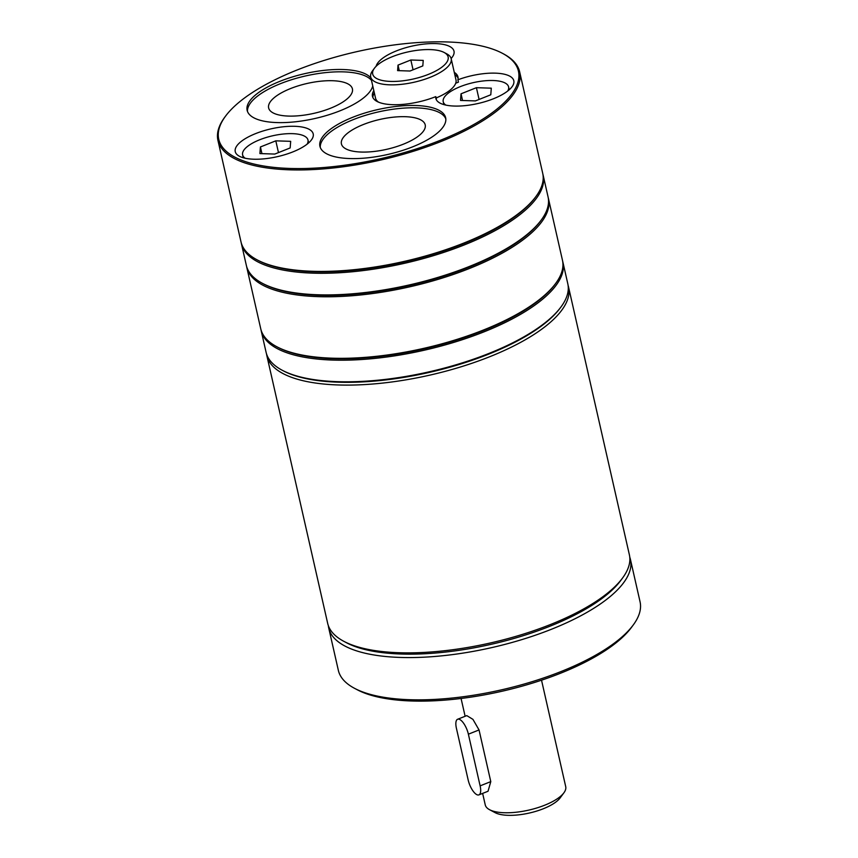 <?xml version="1.0" encoding="UTF-8"?>
<svg xmlns="http://www.w3.org/2000/svg" width="858" height="858" viewBox="0 0 858 858"><rect width="100%" height="100%" fill="white"/><g stroke="black" fill="none" stroke-linecap="round" stroke-linejoin="round"><path stroke-width="1.29" d="M476.812 794.647A12.891 4.837 68.3 0 1 468.157 779.943L456.413 728.27A12.891 4.837 68.3 0 1 457.636 719.251A12.891 4.837 68.3 0 1 468.382 734.191L480.126 785.864A12.891 4.837 68.3 0 1 478.903 794.883A12.891 4.837 68.3 0 1 476.812 794.647M428.378 74.389A38.674 13.792 -12.8 0 0 444.101 52.456A38.674 13.792 -12.8 0 0 392.46 56.639A38.674 13.792 -12.8 0 0 374.388 68.286A38.674 13.792 -12.8 0 0 386.229 81.113A38.674 13.792 -12.8 0 0 428.378 74.389M444.101 52.456L446.879 53.925A41.259 14.715 167.2 0 1 451.179 58.719A41.259 14.715 167.2 0 1 430.105 77.327A41.259 14.715 167.2 0 1 370.72 76.995A41.259 14.715 167.2 0 1 372.522 70.828L374.388 68.286M436.089 97.984A41.259 14.715 -12.8 0 0 436.583 97.78A41.259 14.715 -12.8 0 0 455.716 83.226A41.259 14.715 -12.8 0 0 455.984 79.858L451.179 58.719M563.91 792.803L560.177 797.865A36.1 12.881 167.2 0 1 543.307 808.751A36.1 12.881 167.2 0 1 495.109 812.655L489.553 809.695A41.259 14.715 -12.8 0 0 544.637 805.233A41.259 14.715 -12.8 0 0 563.91 792.803A41.259 14.715 -12.8 0 0 565.712 786.625L541.527 680.19M373.82 90.637A43.833 15.637 -12.8 0 0 372.479 96.364A43.833 15.637 -12.8 0 0 435.574 96.707A43.833 15.637 -12.8 0 0 435.778 96.622A39.961 14.254 -12.8 0 0 435.864 98.456A39.961 14.254 -12.8 0 0 493.393 98.777A39.961 14.254 -12.8 0 0 513.813 80.749A39.961 14.254 -12.8 0 0 457.893 79.805A43.833 15.637 -12.8 0 0 457.957 76.941A43.833 15.637 -12.8 0 0 454.279 72.362M374.356 92.986A43.833 15.637 -12.8 0 0 372.865 97.501M436.583 97.78A39.961 14.254 167.2 0 0 436.314 98.97L435.778 96.622M403.26 144.23A42.964 15.326 167.2 0 1 341.42 143.897A42.964 15.326 167.2 0 1 363.374 124.517A42.964 15.326 167.2 0 1 425.214 124.86A42.964 15.326 167.2 0 1 403.26 144.23M412.709 146.815A64.457 22.994 167.2 0 1 319.927 146.31A64.457 22.994 167.2 0 1 352.853 117.235A64.457 22.994 167.2 0 1 445.645 117.75A64.457 22.994 167.2 0 1 412.709 146.815M320.281 147.458A64.457 22.994 167.2 0 1 353.389 119.584A64.457 22.994 167.2 0 1 445.817 118.94M290.583 88.546A42.964 15.326 -12.8 0 0 268.629 107.915A42.964 15.326 -12.8 0 0 330.469 108.258A42.964 15.326 -12.8 0 0 352.424 88.878A42.964 15.326 -12.8 0 0 290.583 88.546M370.956 78.024A64.457 22.994 -12.8 0 0 280.062 81.263A64.457 22.994 -12.8 0 0 247.136 110.328A64.457 22.994 -12.8 0 0 339.918 110.843A64.457 22.994 -12.8 0 0 372.758 85.972M371.493 80.373A64.457 22.994 -12.8 0 0 280.598 83.612A64.457 22.994 -12.8 0 0 247.49 111.486M507.711 91.023A33.516 11.958 -12.8 0 0 508.59 86.873A33.516 11.958 -12.8 0 0 460.349 86.615A33.516 11.958 -12.8 0 0 443.221 101.727A33.516 11.958 -12.8 0 0 445.817 105.084M307.089 144.176A33.516 11.958 -12.8 0 0 307.979 140.026A33.516 11.958 -12.8 0 0 259.727 139.757A33.516 11.958 -12.8 0 0 242.61 154.88A33.516 11.958 -12.8 0 0 245.195 158.237M455.716 83.226A39.961 14.254 167.2 0 1 456.821 82.786A39.961 14.254 167.2 0 1 458.429 82.153L457.893 79.805M451.126 58.526A39.961 14.254 -12.8 0 0 454 51.19A39.961 14.254 -12.8 0 0 396.471 50.869A39.961 14.254 -12.8 0 0 376.104 66.323M255.673 133.58A39.961 14.254 -12.8 0 0 235.253 151.609A39.961 14.254 -12.8 0 0 292.782 151.93A39.961 14.254 -12.8 0 0 313.202 133.902A39.961 14.254 -12.8 0 0 255.673 133.58M439.94 140.465A153.668 54.815 -12.8 0 0 502.445 53.325A153.668 54.815 -12.8 0 0 297.233 69.938A153.668 54.815 -12.8 0 0 225.461 116.259A153.668 54.815 -12.8 0 0 272.479 167.224A153.668 54.815 -12.8 0 0 439.94 140.465M502.445 53.325L503.56 53.915A154.697 55.191 167.2 0 1 519.658 71.868A154.697 55.191 167.2 0 1 440.637 141.645A154.697 55.191 167.2 0 1 217.943 140.422A154.697 55.191 167.2 0 1 224.71 117.267L225.461 116.259M217.943 140.422L241.001 241.892A154.697 55.191 -12.8 0 0 257.1 259.845L258.215 260.435A153.668 54.815 -12.8 0 0 463.427 243.822A153.668 54.815 -12.8 0 0 535.21 197.501L535.95 196.493A154.697 55.191 -12.8 0 0 542.717 173.337L519.658 71.868M257.1 259.845A154.697 55.191 -12.8 0 0 463.695 243.114A154.697 55.191 -12.8 0 0 535.95 196.493M542.91 174.281A154.697 55.191 167.2 0 1 543.146 175.214A154.697 55.191 167.2 0 1 464.114 244.991A154.697 55.191 167.2 0 1 241.43 243.769A154.697 55.191 167.2 0 1 241.237 242.825M241.43 243.769L246.343 265.379A154.697 55.191 -12.8 0 0 262.441 283.333L263.545 283.923A153.668 54.815 -12.8 0 0 468.758 267.31A153.668 54.815 -12.8 0 0 540.54 220.989L541.291 219.98A154.697 55.191 -12.8 0 0 548.048 196.825L543.146 175.214M262.441 283.333A154.697 55.191 -12.8 0 0 469.026 266.602A154.697 55.191 -12.8 0 0 541.291 219.98M548.241 197.769A154.697 55.191 167.2 0 1 548.476 198.713A154.697 55.191 167.2 0 1 469.455 268.479A154.697 55.191 167.2 0 1 246.761 267.256A154.697 55.191 167.2 0 1 246.578 266.312M246.761 267.256L260.746 328.796A154.697 55.191 -12.8 0 0 276.844 346.75L277.96 347.34A153.668 54.815 -12.8 0 0 483.172 330.727A153.668 54.815 -12.8 0 0 554.954 284.406L555.694 283.397A154.697 55.191 -12.8 0 0 562.462 260.253L548.476 198.713M276.844 346.75A154.697 55.191 -12.8 0 0 483.44 330.019A154.697 55.191 -12.8 0 0 555.694 283.397M562.655 261.197A154.697 55.191 167.2 0 1 562.891 262.13A154.697 55.191 167.2 0 1 483.858 331.907A154.697 55.191 167.2 0 1 261.175 330.673A154.697 55.191 167.2 0 1 260.982 329.729M561.035 306.885L560.285 307.893A153.668 54.815 167.2 0 1 488.502 354.215A153.668 54.815 167.2 0 1 283.29 370.828L282.185 370.238A154.697 55.191 -12.8 0 0 488.77 353.507A154.697 55.191 -12.8 0 0 561.035 306.885A154.697 55.191 -12.8 0 0 567.792 283.741L562.891 262.13M568.103 285.392A154.697 55.191 167.2 0 1 568.543 287.022A154.697 55.191 167.2 0 1 489.521 356.799A154.697 55.191 167.2 0 1 266.827 355.577A154.697 55.191 167.2 0 1 266.527 353.914M266.827 355.577L327.67 623.337A154.697 55.191 -12.8 0 0 343.768 641.291L346.546 642.771A152.123 54.269 -12.8 0 0 549.688 626.329A152.123 54.269 -12.8 0 0 620.752 580.48L622.618 577.938A154.697 55.191 -12.8 0 0 629.375 554.794L568.543 287.022M343.768 641.291A154.697 55.191 -12.8 0 0 550.353 624.57A154.697 55.191 -12.8 0 0 622.618 577.938M633.29 624.924L631.424 627.455A152.123 54.269 167.2 0 1 560.36 673.305A152.123 54.269 167.2 0 1 357.218 689.746L354.44 688.277A154.697 55.191 -12.8 0 0 561.025 671.546A154.697 55.191 -12.8 0 0 633.29 624.924A154.697 55.191 -12.8 0 0 640.057 601.769L630.448 559.491A154.697 55.191 167.2 0 1 551.426 629.268A154.697 55.191 167.2 0 1 328.732 628.035A154.697 55.191 167.2 0 1 328.346 625.654M629.772 557.174A154.697 55.191 167.2 0 1 630.448 559.491M482.636 793.393L485.253 804.911A41.259 14.715 -12.8 0 0 489.553 809.695M478.903 794.883L488.041 791.248L490.787 781.617L479.043 729.944L472.93 719.358L466.773 715.615L457.636 719.251M458.097 78.142A43.833 15.637 -12.8 0 0 454.804 74.71M328.732 628.035L338.342 670.323A154.697 55.191 -12.8 0 0 354.44 688.277M261.175 330.673L266.087 352.284A154.697 55.191 -12.8 0 0 282.185 370.238M290.165 147.941L290.68 141.334L275.804 140.841L260.424 146.965L259.91 153.571L274.785 154.065L290.165 147.941M490.787 94.788L491.291 88.181L476.415 87.688L461.036 93.812L460.521 100.429L475.396 100.912L490.787 94.788M462.548 100.493L461.036 93.812M479.086 99.442L476.415 87.688M261.937 153.646L260.424 146.965M278.475 152.595L275.804 140.841M370.72 76.995L375.525 98.134A41.259 14.715 -12.8 0 0 378.55 102.156M422.812 65.916L423.23 60.403L410.843 59.996L398.015 65.101L397.597 70.613L409.995 71.021L422.812 65.916M399.281 70.667L398.015 65.101M413.063 69.798L410.843 59.996M490.787 781.617L480.126 785.864M479.043 729.944L468.382 734.191M508.59 86.873L509.244 89.747M307.979 140.026L308.633 142.9M465.122 716.269L461.068 698.466M242.61 154.88L243.264 157.754M443.221 101.727L443.876 104.601"/></g></svg>
